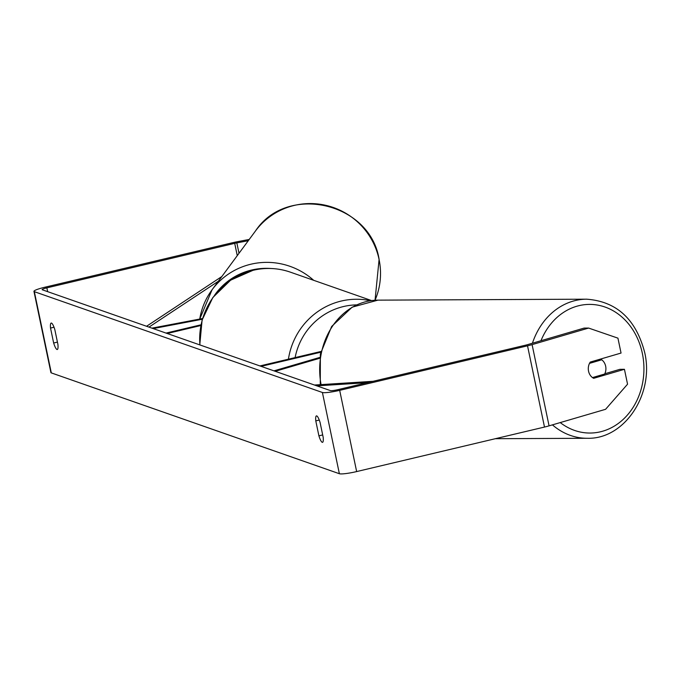 <?xml version="1.0" encoding="UTF-8"?>
<svg xmlns="http://www.w3.org/2000/svg" width="679" height="679" viewBox="0 0 679 679"><rect width="100%" height="100%" fill="white"/><g stroke="black" fill="none" stroke-linecap="round" stroke-linejoin="round"><path stroke-width="1.02" d="M151.918 328.144L202.546 318.519M153.182 328.585L202.334 319.24M200.967 324.808L166.032 333.083M200.823 325.538L167.229 333.499M275.224 371.294L319.656 358.283M273.96 370.853L319.775 357.434M320.743 352.223L261.109 366.354M320.912 351.484L259.921 365.939M605.651 366.185A10.457 8.81 -90.3 0 1 604.692 374.01L592.478 377.583A10.457 8.81 -90.3 0 1 588.549 371.192A10.457 8.81 -90.3 0 1 589.508 363.367L601.721 359.794A10.457 8.81 -90.3 0 1 605.651 366.185M601.721 359.794L597.978 359.811M248.293 240.714L236.835 242.887A6.272 0.798 -11.8 0 0 234.705 243.345L46.859 287.862A6.272 0.798 -11.8 0 0 42.14 289.644A6.272 0.798 -11.8 0 0 42.302 289.78L330.376 390.595A6.272 0.798 -11.8 0 0 337.777 389.678L525.622 345.161A6.272 0.798 -11.8 0 0 527.583 344.643L584.101 328.093L588.617 328.067L532.098 344.626L549.065 425.852L605.583 409.301L627.549 384.204L624.442 369.3L593.667 378.313A10.457 8.81 -90.3 0 1 590.272 362.068L621.047 353.055L617.932 338.15L588.617 328.067M323.187 437.327A10.457 2.139 76.7 0 1 322.533 442.335A10.457 2.139 76.7 0 1 322.236 442.309A10.457 2.139 76.7 0 1 318.901 435.833L315.786 420.887A10.457 2.139 76.7 0 1 316.431 415.887A10.457 2.139 76.7 0 1 320.064 422.389L323.187 437.327M56.985 349.481A10.457 2.139 -103.3 0 0 57.282 349.498A10.457 2.139 -103.3 0 0 57.927 344.499L54.812 329.553A10.457 2.139 -103.3 0 0 51.18 323.06A10.457 2.139 -103.3 0 0 50.526 328.059L53.649 343.005A10.457 2.139 -103.3 0 0 56.985 349.481M249.235 239.441L237.769 241.622A14.641 1.859 -11.8 0 0 232.804 242.675L44.958 287.2A14.641 1.859 -11.8 0 0 33.95 291.359A14.641 1.859 -11.8 0 0 34.34 291.673L322.406 392.487A14.641 1.859 -11.8 0 0 339.678 390.349L527.524 345.823A14.641 1.859 -11.8 0 0 532.098 344.626M33.95 291.359L50.917 372.593A14.641 1.859 -11.8 0 0 51.307 372.898L339.373 473.721A14.641 1.859 -11.8 0 0 356.653 471.574L544.499 427.057A14.641 1.859 -11.8 0 0 549.065 425.852M604.811 373.747L619.927 369.325L624.442 369.3M54.006 327.236L50.526 328.059M57.426 342.106L53.649 343.005M319.266 420.063L315.786 420.887M322.686 434.933L318.901 435.833M221.88 276.489L146.571 326.268M218.375 281.233L148.973 327.108M367.364 382.667L316.889 385.876M373.094 381.309L314.487 385.035M552.443 424.867A69.547 58.564 89.7 0 0 587.267 438.278C624.765 439.466 654.607 393.65 644.634 352.274C635.9 319.122 616.566 301.425 586.631 299.184A69.547 58.564 89.7 0 0 532.429 343.226M540.968 340.722A64.318 54.159 -90.3 0 1 595.322 304.752A64.318 54.159 -90.3 0 1 642.334 353.326A64.318 54.159 -90.3 0 1 621.183 421.175A64.318 54.159 -90.3 0 1 560.243 422.584M321.074 384.62A69.547 58.564 -90.3 0 1 377.94 300.143L586.631 299.184M34.34 291.673L51.307 372.898M322.406 392.487L339.373 473.721M46.859 287.862L47.649 291.647M234.705 243.345L237.268 255.643M236.835 242.887L239.008 253.292M339.678 390.349L356.653 471.574M527.524 345.823L544.499 427.057M375.037 300.237A69.547 68.29 -143.6 0 0 379.069 259.446A69.547 68.29 -143.6 0 0 325.886 205.347A69.547 68.29 -143.6 0 0 255.465 230.996C286.945 183.279 370.31 202.461 379.103 259.344L375.046 300.237M255.465 230.996L212.052 289.789L199.745 319.054A69.547 68.29 36.4 0 1 212.052 289.789A69.547 68.29 36.4 0 1 313.664 280.308M270.946 268.494A64.318 63.155 -143.6 0 0 214.785 294.932M371.574 300.576L290.366 272.152A69.547 67.501 109.3 0 0 253.292 270.267A69.547 67.501 109.3 0 0 199.915 344.94M288.422 359.183A69.547 67.501 -70.7 0 1 341.231 301.052A69.547 67.501 -70.7 0 1 370.488 300.729M356.602 304.888A64.318 62.426 109.3 0 0 343.481 306.543A64.318 62.426 109.3 0 0 295.11 357.604M495.364 438.702L587.267 438.278M320.276 384.67L320.361 354.065L331.666 326.446L352.146 307.163L377.94 300.143M290.366 272.152C278.186 267.967 265.786 267.339 253.148 270.259L230.605 280.181L212.833 297.538L202.096 320.072L199.779 344.89"/></g></svg>
